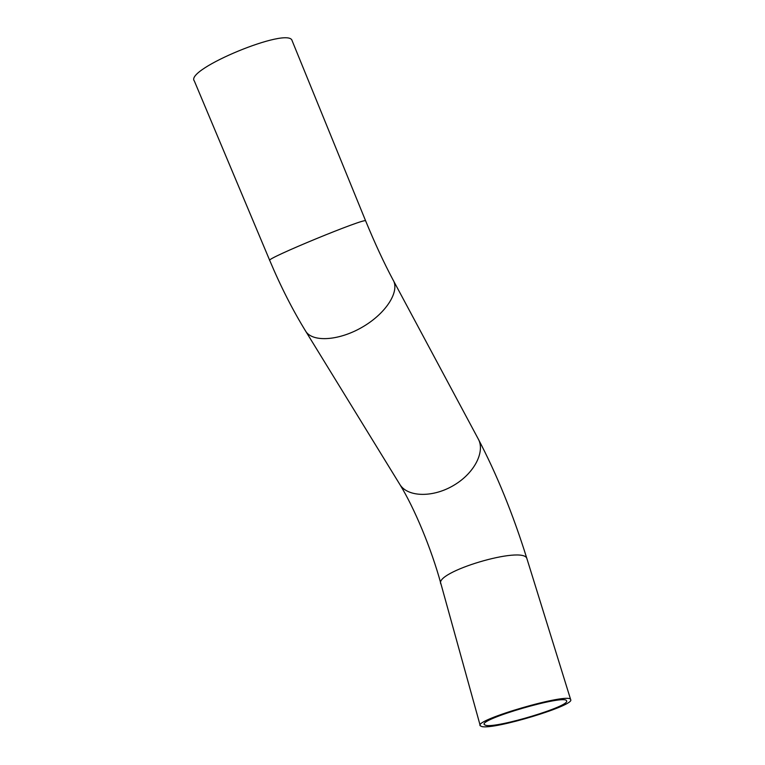 <?xml version="1.0" encoding="UTF-8"?>
<svg xmlns="http://www.w3.org/2000/svg" width="765" height="765" viewBox="0 0 765 765"><rect width="100%" height="100%" fill="white"/><g stroke="black" fill="none" stroke-linecap="round" stroke-linejoin="round"><path stroke-width="1.15" d="M485.813 725.335L484.388 724.656C477.781 719.492 565.545 693.989 566.54 700.817C571.12 705.952 496.934 728.395 485.813 725.335M481.883 726.568L480.277 725.813C472.913 720.171 569.638 692.057 570.652 699.583C575.586 705.263 494.286 729.867 481.883 726.568M269.701 260.358L194.348 81.014C184.298 69.395 289.218 26.144 292.125 40.717L292.22 40.966M480.152 725.354L441.061 584.288C432.292 572.43 523.929 545.024 526.932 558.689L527.114 559.253M399.005 483.088L400.286 485.173C408.615 497.327 433.688 497.613 454.343 484.981C475.103 472.521 485.632 450.709 477.867 438.249C496.6 473.812 512.952 513.965 526.932 558.689L570.652 699.583M304.939 330.002L306.057 331.8C313.612 342.586 340.253 340.482 363.509 326.435C386.841 312.522 400.076 290.738 392.952 279.741C383.925 262.787 374.831 243.174 365.651 220.903C367.018 216.954 264.212 259.325 269.729 260.435C280.698 286.521 292.804 310.313 306.057 331.8L400.286 485.173C414.114 507.797 431.116 547.692 441.061 584.288M393.659 281.051L477.867 438.249M292.125 40.717L365.651 220.903"/></g></svg>
